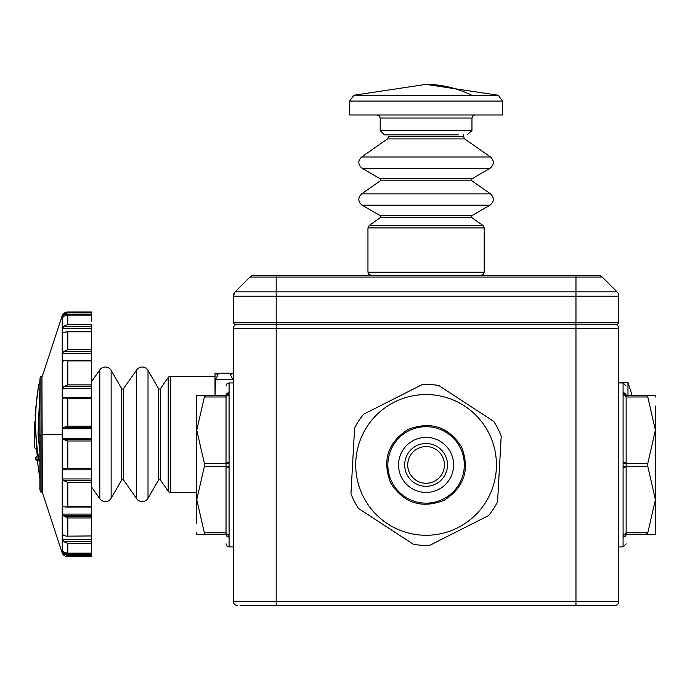 <?xml version="1.0" encoding="UTF-8"?>
<svg xmlns="http://www.w3.org/2000/svg" width="690" height="690" viewBox="0 0 690 690"><rect width="100%" height="100%" fill="white"/><g stroke="black" fill="none" stroke-linecap="round" stroke-linejoin="round"><path stroke-width="1.03" d="M627.969 395.474L627.969 382.32L618.792 382.32M251.91 275.724L254.256 275.258L251.91 275.724L249.927 277.044L251.91 275.724L254.256 275.258A6.115 6.115 0 0 0 249.927 277.044L276.19 277.044L276.19 275.258L254.256 275.258L576.245 275.258M235.161 291.818L233.367 296.148A6.115 6.115 0 0 1 235.161 291.818L249.927 277.044L235.161 291.818L276.19 291.818L276.19 277.044L575.969 277.044L575.969 275.258L587.759 275.258M274.991 275.258L275.733 275.258M254.256 275.258L263.951 275.258M588.199 275.258L597.902 275.258L600.248 275.724L602.232 277.044L600.248 275.724L597.902 275.258A6.115 6.115 0 0 1 602.232 277.044L616.998 291.818A6.115 6.115 0 0 1 618.792 296.148L618.775 295.656M597.902 275.258L600.248 275.724L602.232 277.044L575.969 277.044L575.969 291.818L616.998 291.818M618.792 296.398L618.792 298.054M618.792 300.34L618.792 299.822M618.792 322.368L618.792 296.148L575.969 296.148L575.969 322.368L618.792 322.368A1.837 1.837 0 0 1 616.955 324.197L235.204 324.197A1.837 1.837 0 0 1 233.367 322.368L276.19 322.368L276.19 296.148L575.969 296.148L575.969 291.818L276.19 291.818L276.19 296.148L233.367 296.148L233.367 322.368M233.367 298.054L233.367 296.148M502.553 101.085L502.553 114.971L349.606 114.971L349.606 101.085L353.918 95.237L498.232 95.237L502.553 101.085L349.606 101.085M475.022 114.971L472.857 115.86L471.96 118.025L380.199 118.025L380.199 130.565L384.477 134.852L458.324 134.852M380.199 130.565L471.96 130.565L467.07 134.852M426.075 486.321A21.416 21.416 0 0 1 404.668 464.913A21.416 21.416 0 0 1 426.075 443.498A21.416 21.416 0 0 1 447.491 464.913A21.416 21.416 0 0 1 426.075 486.321M196.659 523.753L196.659 396.966L196.659 523.753M226.027 397.707A3.062 2.605 0 0 1 229.08 395.103L229.054 394.602A3.062 2.613 172.1 0 0 226.027 397L226.027 463.378L204.369 463.378L204.369 466.44L226.027 466.44L226.027 532.818A3.062 2.613 7.9 0 0 229.054 535.216L229.054 536.579A3.062 2.665 171.6 0 1 226.027 534.345L226.027 532.818L204.369 532.818L204.369 534.345L226.027 534.345C226.027 546.877 226.027 546.877 226.027 534.345C226.027 546.877 226.027 546.877 226.027 534.345A3.062 2.691 180 0 0 229.08 537.044L229.054 536.579M204.369 463.378L196.754 430.18L204.369 397L226.027 397L226.027 395.474L204.369 395.474L205.525 395.879L204.369 397M196.814 534.345L204.369 534.345M204.369 532.818L196.754 499.62L204.369 466.44M204.369 395.474L196.754 395.474L204.369 395.474M204.413 396.974L205.103 396.448M226.027 466.44L226.027 463.378L229.054 463.551L229.054 466.268L226.027 466.44M226.027 462.671L229.08 462.585L229.054 463.551M226.027 532.111A3.062 2.605 0 0 0 229.08 534.716L229.08 467.234L226.027 467.147M229.054 466.268L229.08 467.234M226.027 395.474A3.062 2.691 0 0 1 229.08 392.783L229.054 393.248A3.062 2.665 8.4 0 0 226.027 395.474C226.027 382.941 226.027 382.941 226.027 395.474C226.027 382.941 226.027 382.941 226.027 395.474L226.027 395.879M229.054 394.602L229.054 393.248M655.5 406.065L655.5 532.852L655.5 406.065M626.132 532.111A3.062 2.605 180 0 1 623.079 534.716L623.105 535.216A3.062 2.613 -7.9 0 0 626.132 532.818L626.132 466.44L647.789 466.44L647.789 463.378L626.132 463.378L626.132 397A3.062 2.613 -172.1 0 0 623.105 394.602L623.105 393.248A3.062 2.665 -8.4 0 1 626.132 395.474L626.132 397L647.789 397L647.789 395.474L626.132 395.474C626.132 382.941 626.132 382.941 626.132 395.474C626.132 382.941 626.132 382.941 626.132 395.474A3.062 2.691 0 0 0 623.079 392.783L623.105 393.248M647.789 466.44L655.405 499.646L647.789 532.818L626.132 532.818L626.132 534.345L647.789 534.345L646.634 533.939L647.789 532.818M655.5 396.966L655.405 395.474L647.789 395.474M647.789 397L655.405 430.206L647.789 463.378M647.789 534.345L655.405 534.345L647.789 534.345M647.746 532.852L647.056 533.379M626.132 463.378L626.132 466.44L623.105 466.268L623.105 463.551L626.132 463.378M626.132 467.147L623.079 467.234L623.105 466.268M626.132 397.707A3.062 2.605 180 0 0 623.079 395.103L623.079 462.585L626.132 462.671M623.105 463.551L623.079 462.585M626.132 534.345A3.062 2.691 180 0 1 623.079 537.044L623.105 536.579A3.062 2.665 -171.6 0 0 626.132 534.345C626.132 546.877 626.132 546.877 626.132 534.345C626.132 546.877 626.132 546.877 626.132 534.345L626.132 533.939M623.105 535.216L623.105 536.579M232.849 373.143L230.305 374.782L232.849 379.259L215.53 379.259L215.013 395.474L215.013 373.143L232.849 373.143M215.53 379.259L218.075 374.782L215.013 373.143M216.66 373.557L217.419 374.135M40.132 377.672L39.882 434.321L40.132 377.672A1.837 1.837 0 0 1 41.935 376.205L42.34 492.444L62.238 553.104L62.238 315.537A6.115 6.115 0 0 1 67.801 311.966L67.801 312.673L64.032 314.097L91.434 314.097L91.434 315.157L67.18 315.123L64.049 316.132L62.566 317.616M42.34 492.444L41.935 492.444A1.837 1.837 0 0 1 40.132 490.97L39.882 378.931M62.238 553.104A6.115 6.115 0 0 0 67.801 556.675L91.434 556.675L91.434 555.795L67.801 555.795L63.48 553.872L62.505 552.448L64.463 552.448M62.574 550.706L62.505 552.448M62.505 550.706L64.032 552.155L67.146 553.164L91.434 553.164L91.434 543.453L91.434 547.506L91.434 543.453L67.801 543.453L64.049 541.754L62.505 539.623L91.434 539.623L91.434 517.948L67.801 517.948L63.48 515.853L62.505 514.102L91.434 514.102L91.434 506.745L67.146 506.745M62.988 534.724L62.505 534.724L62.505 539.623M62.505 534.724L66.231 536.164L91.434 535.957L66.231 536.164M63.825 506.632L62.505 506.632L62.505 514.102M62.505 506.632L62.816 506.158L65.386 507.029L91.434 507.029L91.434 482.362L67.801 482.362L63.48 480.559L62.505 478.946L91.434 478.946L91.434 482.362M67.801 482.362L67.801 506.529L65.386 507.029M62.505 469.821L63.109 468.967L67.801 468.389L91.434 468.389L91.434 469.821L62.505 469.821L62.505 478.946M65.377 469.2L64.032 469.2M63.48 439.685L64.049 439.685L62.505 438.417L91.434 438.417L91.434 439.685L64.049 439.685L67.801 440.97L67.801 468.389M62.505 428.731L63.497 427.446L67.801 426.144L91.434 426.144L91.434 428.731L62.505 428.731L62.505 438.417M63.126 398.234L64.67 397.914L67.801 398.786L67.801 426.144M63.48 398.165L62.505 397.388L91.434 397.388L91.434 388.306L62.505 388.306L62.505 397.388M62.505 388.306L64.032 386.521L91.434 386.521L91.434 388.306M63.48 361.008L62.505 360.818L65.412 360.396L67.801 360.887L67.801 384.882L64.032 386.521M62.505 353.435L63.497 351.667L67.801 349.58L91.434 349.58L91.434 353.435L62.505 353.435L62.505 360.818L63.782 360.818M62.617 333.296L64.049 332.252L67.801 331.838L67.801 349.58M62.505 328.319L64.032 326.215L67.801 324.507L91.434 324.507L91.434 328.319L62.505 328.319L62.505 333.115L62.971 333.115M62.514 317.642L62.505 315.994L64.032 314.097M40.132 434.321L40.132 490.97M67.801 312.673L91.434 312.673L91.434 311.966L67.801 311.966M91.434 321.143L91.434 315.157M91.434 349.58L91.434 331.838L67.801 331.838M67.801 384.882L91.434 384.882L91.434 360.887L67.801 360.887M91.434 426.144L91.434 398.786L67.801 398.786M91.434 468.389L91.434 440.97L67.801 440.97M39.882 434.321L39.882 489.71M91.434 514.102L91.434 517.948M91.434 539.623L91.434 543.453M67.801 543.453L67.801 553.13L91.434 553.13L91.434 555.795M91.434 312.673L91.434 314.097M91.434 331.838L91.434 328.319M91.434 360.887L91.434 353.435M91.434 384.882L91.434 386.521M91.434 397.388L91.434 398.786M91.434 438.417L91.434 428.731M91.434 439.685L91.434 440.97M91.434 478.946L91.434 469.821M91.434 315.123L67.18 315.123M91.434 331.64L66.257 331.64M91.434 360.396L65.412 360.396M64.032 427.446L91.434 427.446M91.434 397.914L64.67 397.914M39.882 389.928L38.028 434.321L39.848 451.864M39.848 478.782L37.415 460.937L39.848 460.937M39.848 382.26L38.856 384.451A286.454 248.081 -0 0 0 35.949 434.321A286.454 248.081 -0 0 0 38.856 459.255L39.848 459.894M38.864 384.434L38.433 386.918A286.566 248.167 -0 0 0 35.802 434.321A286.566 248.167 -0 0 0 38.433 458.022L35.475 458.022L35.587 459.255L37.415 460.937M39.848 460.584L38.856 459.255L35.587 459.255M38.433 458.022L38.338 457.427M38.088 456.038L37.2 456.038L35.475 458.022M36.57 444.239A285.643 285.643 0 0 0 36.812 449.682L34.828 447.931A287.54 287.54 0 0 1 34.509 434.321A287.532 287.532 0 0 0 34.828 447.931L34.828 447.931M35.483 420.564L34.776 421.926L35.483 420.546L35.578 409.403L38.433 386.918C34.509 410.516 34.483 434.114 38.355 457.72M35.104 415.647L35.233 413.931A1.837 0.785 -175.7 0 0 35.621 414.457M35.708 412.577L35.233 413.931M35.345 412.542L35.578 409.403M215.013 376.205L170.723 376.205A3.062 3.062 0 0 0 168.213 377.508L160.494 388.53L160.494 480.119L168.213 491.133A3.062 3.062 0 0 0 170.723 492.444L196.659 492.444M160.494 480.119A1.225 1.225 0 0 0 158.433 480.206L158.433 388.436A1.225 1.225 0 0 0 160.494 388.53M158.433 388.436L148.014 370.392A6.728 6.728 0 0 0 136.672 369.892L123.631 388.53L123.631 480.119L136.672 498.749A6.728 6.728 0 0 0 148.014 498.249L158.433 480.206M123.631 480.119A1.225 1.225 0 0 0 121.569 480.206L121.569 388.436A1.225 1.225 0 0 0 123.631 388.53M91.434 486.786L99.809 498.749A6.728 6.728 0 0 0 111.142 498.249L121.569 480.206M121.569 388.436L111.142 370.392A6.728 6.728 0 0 0 99.809 369.892L91.434 381.855M424.247 483.173A18.354 18.354 0 0 1 407.816 463.085A18.354 18.354 0 0 1 427.912 446.646A18.354 18.354 0 0 1 444.343 466.742A18.354 18.354 0 0 1 424.247 483.173M250.496 605.622L250.513 605.622C244.872 605.622 244.872 605.622 250.496 605.622C244.872 605.622 244.872 605.622 250.496 605.622L255.697 605.622L250.496 605.622M614.514 324.197A4.287 4.287 0 0 1 618.792 328.483L618.792 601.344A4.287 4.287 0 0 1 614.514 605.622L240.111 605.622M276.19 605.622L255.697 605.622L276.19 605.622L276.19 601.344L233.367 601.344A4.287 4.287 0 0 0 237.645 605.622A4.287 4.287 0 0 1 233.367 601.344L233.367 328.483A4.287 4.287 0 0 1 237.645 324.197A4.287 4.287 0 0 0 233.367 328.483L575.969 328.483L575.969 601.344L276.19 601.344L276.19 322.368L575.969 322.368L575.969 328.483L618.792 328.483M411.024 487.959A27.531 27.531 0 0 1 413.646 440.349A27.531 27.531 0 0 1 453.572 466.431A27.531 27.531 0 0 1 411.024 487.959M351.089 491.409L354.462 430.327M411.533 543.099L360.318 509.643M501.069 438.409L497.697 499.5M440.625 386.719L491.841 420.184M405.168 496.921A38.235 38.235 0 0 1 408.816 430.793A38.235 38.235 0 0 1 464.258 467.018A38.235 38.235 0 0 1 405.168 496.921M429.87 545.273A80.454 80.454 0 0 1 413.474 544.367L358.377 508.375A80.454 80.454 0 0 1 350.96 493.721L354.591 428.016A80.454 80.454 0 0 1 363.57 414.259L422.289 384.546A80.454 80.454 0 0 1 438.685 385.451L493.781 421.443A80.454 80.454 0 0 1 501.199 436.106L497.568 501.803A80.454 80.454 0 0 1 488.589 515.559L429.87 545.273M394.309 402.132A70.354 70.354 0 0 0 363.302 496.679A70.354 70.354 0 0 0 457.85 527.686A70.354 70.354 0 0 0 488.856 433.139A70.354 70.354 0 0 0 394.309 402.132M498.232 95.237L426.075 84.378A245.097 154.871 90 0 1 471.675 95.237M368.089 272.196L484.07 272.196M484.07 227.907L368.089 227.907M482.767 225.397L369.392 225.397M471.77 217.686L380.388 217.686M380.294 215.616L471.865 215.616M489.866 205.197L362.285 205.197M490.366 193.856L361.793 193.856M471.77 180.815L380.388 180.815M380.294 178.753L471.865 178.753M489.866 168.334L362.285 168.334M490.366 156.992L361.793 156.992M464.62 138.923L387.538 138.923M388.841 136.413L463.318 136.413M229.08 462.585L229.08 395.103M226.027 543.832L226.924 545.997L229.08 546.894L229.08 537.044M229.08 392.783L229.08 382.933L226.924 383.83L226.027 385.986M623.079 467.234L623.079 534.716M626.132 385.986L623.079 382.933L623.079 392.783M623.079 537.044L623.079 546.894L626.132 543.832M62.238 434.321L42.34 434.321M41.935 376.205L41.935 492.444M67.801 556.675L67.801 555.795M67.801 535.957L67.801 517.948M67.801 324.507L67.801 315.157M67.801 506.529L91.434 506.529M64.032 326.215L91.434 326.215M64.032 351.365L91.434 351.365M91.434 480.732L64.049 480.732M91.434 516.18L64.049 516.18M91.434 541.754L64.049 541.754M91.434 554.372L64.049 554.372M91.434 314.562L63.497 314.562M91.434 326.62L63.497 326.62M91.434 351.667L63.497 351.667M91.434 386.685L63.497 386.685M63.48 480.559L91.434 480.559M63.48 515.853L91.434 515.853M63.48 541.314L91.434 541.314M63.48 553.872L91.434 553.872M38.028 434.321L39.848 434.321M64.248 315.994L62.505 315.994M39.848 453.209L39.848 388.815M36.484 443.437L36.751 449.682M34.776 421.926A287.532 287.532 0 0 0 34.509 434.321A287.54 287.54 0 0 1 34.776 421.926L34.819 447.931L36.656 449.682M170.723 376.205L170.723 492.444M168.213 377.508L168.213 491.133M148.014 370.392L148.014 498.249M136.672 369.892L136.672 498.749M111.142 370.392L111.142 498.249M99.809 369.892L99.809 498.749M575.969 605.622L575.969 601.344L618.792 601.344M444.032 500.388C464.301 487.312 470.149 469.502 461.558 446.956C448.483 426.687 430.672 420.848 408.126 429.43C387.858 442.506 382.01 460.325 390.6 482.871C403.676 503.139 421.487 508.979 444.032 500.388M632.092 395.474L627.969 382.32M380.199 118.025L379.302 115.86L377.137 114.971M471.96 118.025L471.96 130.565M426.075 84.378L353.918 95.237M463.395 134.852L463.395 136.413L464.706 138.923L490.504 156.992C494.42 160.951 494.256 164.729 490.012 168.334L471.96 178.753L471.348 179.814L471.874 180.815L490.504 193.856C494.42 197.814 494.256 201.601 490.012 205.197L471.96 215.616L471.348 216.677L471.874 217.686L482.897 225.397L484.199 227.907L484.199 272.196L483.302 274.361L481.137 275.258M388.763 136.413L387.452 138.923L361.655 156.992C357.739 160.951 357.903 164.729 362.147 168.334L380.199 178.753L380.802 179.814L380.285 180.815L361.655 193.856C357.739 197.814 357.903 201.601 362.147 205.197L380.199 215.616L380.802 216.677L380.285 217.686L369.262 225.397L367.96 227.907L367.96 272.196L368.857 274.361L371.022 275.258M196.754 534.345L196.659 532.852M196.754 395.474L196.659 396.966M229.08 546.894L233.367 546.894M229.08 382.933L233.367 382.933M655.405 534.345L655.5 532.852M623.079 382.933L618.792 382.933M623.079 546.894L618.792 546.894M42.34 376.205L62.238 315.537M37.355 394.102L37.665 391.868M37.2 456.038L36.786 449.682M35.578 409.429L35.112 415.613"/></g></svg>
